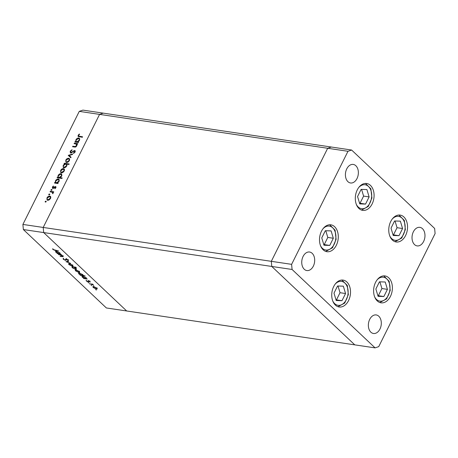 <?xml version="1.0" encoding="UTF-8"?>
<svg xmlns="http://www.w3.org/2000/svg" width="458" height="458" viewBox="0 0 458 458"><rect width="100%" height="100%" fill="white"/><g stroke="black" fill="none" stroke-linecap="round" stroke-linejoin="round"><path stroke-width="0.69" d="M375.091 347.88L126.683 310.976L43.67 232.567L271.771 266.453L354.784 344.863L271.771 266.453L292.078 269.47L375.091 347.88L378.732 346.632L435.1 233.569L434.636 228.445L351.624 150.035L347.988 151.289L291.62 264.346L292.078 269.47M23.364 229.555L106.376 307.965L126.683 310.976L43.67 232.567L43.207 227.449L43.67 232.567L23.364 229.555L22.9 224.431L79.268 111.368L82.909 110.12L103.216 113.137L99.575 114.386L43.207 227.449L271.313 261.329L271.771 266.453L271.313 261.329L291.62 264.346M22.9 224.431L43.207 227.449L99.575 114.386L103.216 113.137L331.317 147.024L327.682 148.272L271.313 261.329L327.682 148.272L347.988 151.289M79.268 111.368L327.682 148.272L331.317 147.024L351.624 150.035M372.125 203.947A13.591 9.286 -81.6 0 1 362.696 210.371A13.591 9.286 -81.6 0 1 357.263 189.91A13.591 9.286 -81.6 0 1 366.692 183.486A13.591 9.286 -81.6 0 1 372.125 203.947M405.582 235.549A13.591 9.286 -81.6 0 1 396.153 241.973A13.591 9.286 -81.6 0 1 390.72 221.512A13.591 9.286 -81.6 0 1 400.149 215.088A13.591 9.286 -81.6 0 1 405.582 235.549M390.434 296.395A13.591 9.286 -81.6 0 1 381.004 302.818A13.591 9.286 -81.6 0 1 375.571 282.357A13.591 9.286 -81.6 0 1 385.001 275.934A13.591 9.286 -81.6 0 1 390.434 296.395M348.561 300.562A13.591 9.286 -81.6 0 1 339.132 306.986A13.591 9.286 -81.6 0 1 333.699 286.525A13.591 9.286 -81.6 0 1 343.128 280.101A13.591 9.286 -81.6 0 1 348.561 300.562M336.327 245.282A13.591 9.286 -81.6 0 1 326.897 251.705A13.591 9.286 -81.6 0 1 321.464 231.25A13.591 9.286 -81.6 0 1 330.894 224.826A13.591 9.286 -81.6 0 1 336.327 245.282M413.374 231.788A9.372 6.406 98.4 0 0 417.124 245.9A9.372 6.406 98.4 0 0 423.621 241.469A9.372 6.406 98.4 0 0 419.877 227.357A9.372 6.406 98.4 0 0 413.374 231.788M313.341 266.127A9.372 6.406 -81.6 0 1 306.843 270.558A9.372 6.406 -81.6 0 1 303.093 256.446A9.372 6.406 -81.6 0 1 309.597 252.02A9.372 6.406 -81.6 0 1 313.341 266.127M379.957 329.05A9.372 6.406 -81.6 0 1 373.453 333.481A9.372 6.406 -81.6 0 1 369.709 319.369A9.372 6.406 -81.6 0 1 376.213 314.938A9.372 6.406 -81.6 0 1 379.957 329.05M346.763 168.865A9.372 6.406 98.4 0 0 350.507 182.977A9.372 6.406 98.4 0 0 357.011 178.546A9.372 6.406 98.4 0 0 353.261 164.433A9.372 6.406 98.4 0 0 346.763 168.865M74.082 143.657L74.328 143.154L77.791 143.669L77.539 144.167L76.915 144.075L76.829 145.73C76.12 146.829 75.278 147.247 74.316 146.989L72.547 146.726L72.793 146.228L75.244 146.526L76.446 145.575L76.223 144.058L74.082 143.657M77.081 144.94L76.223 144.058M70.647 153.046L70.154 151.26L72.038 149.72L72.043 150.23L70.641 151.335L70.898 152.548L74.7 150.499L75.118 152.039L73.578 153.401L73.509 152.909L74.66 151.913L74.471 151.003L70.647 153.046L70.2 152.84M71.242 152.972L70.629 152.417L71.322 152.943M74.333 151.192L75.209 150.985L74.7 150.499L75.101 150.682M75.261 151.684L74.471 151.003M68.236 155.376L72.662 153.957L72.393 154.501L69.198 155.48L71.042 157.203L70.772 157.747L68.236 155.376M68.637 158.273L69.587 159.012L69.387 160.649L68.047 162.115L66.536 162.487L65.883 162.189L65.803 160.117C66.536 158.846 67.481 158.228 68.637 158.273L69.519 158.863M69.307 158.577L69.587 159.012M63.473 168.636L64.423 169.374L64.223 171.011L62.883 172.477L61.372 172.849L60.719 172.551L60.639 170.479C61.372 169.202 62.317 168.59 63.473 168.636L64.355 169.22M64.137 168.933L64.423 169.374M57.519 182.948L58.16 183.04L57.914 183.544L54.45 183.028L54.697 182.524L55.298 182.616L55.47 180.853C56.214 179.576 57.17 178.958 58.326 178.998L58.968 179.29L59.042 181.402L57.519 182.948L57.989 183.389M45.617 202.012L45.142 201.56L45.771 201.154L45.932 201.675L45.308 202.081L45.142 201.56L45.308 202.081M45.989 201.36L45.932 201.675M49.796 196.07L50.741 196.814L50.54 198.451L49.201 199.911L47.689 200.289L47.037 199.991L46.956 197.919C47.689 196.642 48.634 196.03 49.796 196.07L50.672 196.659M50.46 196.373L50.741 196.814M49.218 194.793L48.743 194.341L49.367 193.94L49.533 194.461L48.903 194.868L48.743 194.341L48.903 194.868M49.59 194.146L49.533 194.461M50.065 191.816L50.317 191.318L53.781 191.828L53.529 192.331L53.019 192.251L52.762 193.751L52.372 192.257L50.065 191.816M53.202 193.007L52.372 192.257M51.462 190.293L50.987 189.841L51.611 189.435L51.777 189.961L51.147 190.362L50.987 189.841L51.147 190.362M51.834 189.641L51.777 189.961M55.384 187.15L56.008 187.041L55.498 186.561L55.893 187.723L54.88 188.69L54.748 188.307L55.464 187.66L55.263 187.064L52.75 188.456L52.349 187.11L53.397 186.017L53.552 186.395L52.785 187.15L52.985 187.952L54.868 186.664L55.853 186.715M55.762 187.94L55.263 187.064M52.75 188.456L52.378 188.284M53.328 188.364L52.802 187.866L53.391 188.335M60.13 177.652L62.196 177.962L61.945 178.46L57.084 177.738L57.336 177.24L57.931 177.326L58.103 175.569C58.853 174.286 59.803 173.668 60.966 173.708L61.601 174L61.681 176.112L60.13 177.652L62.007 178.339M64.71 163.827L64.068 163.735L64.315 163.231L69.175 163.958L68.929 164.456L66.902 164.153L66.765 165.916C66.015 167.199 65.065 167.817 63.902 167.777L63.261 167.485L63.187 165.372L64.71 163.827L64.996 164.101M77.969 141.928L78.61 142.026L78.358 142.524L74.9 142.014L75.146 141.511L75.747 141.602L75.913 139.839C76.663 138.562 77.614 137.938 78.776 137.984L79.417 138.27L79.492 140.388L77.969 141.928L78.438 142.375M78.604 135.362L78.644 136.078L82.595 136.787L82.343 137.286L78.135 136.49L78.135 135.265L79.349 133.999L79.566 134.349L78.604 135.362M58.447 254.608L61.59 254.82L61.91 255.123L61.286 255.032L63.29 256.675L60.422 256.48L60.101 256.171L62.483 256.497L62.483 255.959L58.567 254.373M62.483 256.497L62.586 255.759M66.221 259.812L65.54 260.384L63.233 259.228L63.175 258.352L63.719 258.673L63.719 259.302L65.225 260.081L65.729 259.073L66.244 258.988L68.236 259.989L68.391 260.774L66.587 259.297L66.17 260.207M63.719 258.673L63.719 259.302M65.563 260.029L65.729 259.073M67.807 260.453L67.824 259.663M66.691 259.096L66.215 259.428M65.986 261.736L68.208 261.077L68.557 261.404L66.908 261.85L70.647 263.379L66.021 261.667M69.41 263.596L72.57 265.148L72.994 266.001L72.124 266.161L68.986 264.615L68.54 263.779L69.41 263.596M76.08 269.894L79.24 271.445L79.663 272.304L78.793 272.458L75.656 270.913L75.204 270.077L76.08 269.894M86.39 278.453L87.249 279.059L83.785 278.544L83.465 278.241L84.06 278.327L82.331 277.222L81.902 276.369L82.766 276.197L85.927 277.76L86.362 278.561M95.722 289.542L96.306 290.103L95.705 289.542M93.69 286.531L96.85 288.082L97.279 288.935L96.403 289.095L93.266 287.55L92.819 286.714L93.69 286.531M91.079 285.157L91.663 285.718L91.062 285.151M89.442 283.886L92.579 284.097L92.905 284.401L92.396 284.326L93.764 285.26L89.562 283.645M88.113 282.683L88.904 282.798L88.113 282.683M88.423 280.846L89.991 281.601L90.174 282.162L88.76 281.149L88.543 281.859L88.125 281.899L86.362 281.023L86.081 280.388L87.787 281.59L88.01 280.88L88.423 280.846M89.991 281.601L90.203 282.099M89.659 281.916L89.665 281.344M88.68 280.897L88.594 281.75M86.596 280.662L86.768 281.069M88.028 281.555L88.01 280.88M82.961 275.224L85.24 276.054L80.379 275.327L80.058 275.023L80.66 275.115L78.931 274.004L78.495 273.151L79.366 272.979L82.52 274.548L82.938 275.338M72.129 266.671L75.908 267.232L76.228 267.535L74.202 267.237L75.959 268.348L76.394 269.201L75.53 269.373L72.364 267.81L71.935 267.003M59.992 253.52L60.851 254.127L57.387 253.612L57.067 253.308L57.668 253.394L55.933 252.289L55.504 251.436L56.368 251.265L59.529 252.827L59.969 253.629M53.437 249.593L58.63 251.013L55.429 250.537L52.933 249.501L52.618 248.768L53.437 249.593M96.558 288.792L96.403 289.095M96.083 288.792L96.747 288.66L96.426 288.019L94.01 286.834L93.346 286.966L93.69 287.613L96.083 288.792M89.865 281.493L89.705 281.819M88.938 281.063L88.125 281.899M86.562 280.611L86.362 281.023M88.194 280.828L87.988 281.235M82.474 276.935L82.331 277.222M85.188 278.498L85.858 278.367L85.503 277.703L83.081 276.5L82.429 276.643L82.766 277.296L85.188 278.498M81.782 275.281L82.451 275.155L82.102 274.485L79.681 273.283L79.028 273.426L79.366 274.079L81.782 275.281M78.942 272.155L78.793 272.458M78.467 272.155L79.131 272.023L78.81 271.382L76.4 270.197L75.736 270.329L76.08 270.976L78.467 272.155M75.684 269.058L75.53 269.373M73.108 267.071L72.438 267.197L72.788 267.867L75.209 269.069L75.862 268.932L75.53 268.279L73.223 266.837M72.278 265.858L72.124 266.161M71.797 265.858L72.461 265.726L72.146 265.085L69.731 263.9L69.066 264.031L69.41 264.678L71.797 265.858M67.149 261.363L66.908 261.85M63.559 258.575L63.233 259.228M65.958 259.234L66.067 258.736L65.958 259.234M66.416 259.022L66.244 259.365M66.21 259.606L65.54 260.384M56.076 252.003L55.933 252.289M58.79 253.56L59.46 253.434L59.111 252.77L56.689 251.568L56.031 251.711L56.374 252.358L58.79 253.56M53.174 249.02L52.933 249.501M45.657 202.047L46.281 201.64M47.334 200.186L47.203 199.173M47.277 198.222L46.956 197.919M49.624 196.591L50.306 196.556M48.422 200.249L47.437 199.556L48.382 200.261M50.804 197.713L49.544 196.574L47.386 197.976C46.968 198.972 47.151 199.574 47.935 199.785L50.117 198.383C50.523 197.392 50.334 196.785 49.544 196.574M50.426 198.675L50.117 198.383M49.252 194.827L49.882 194.421M50.769 191.919L50.317 191.318M50.827 191.799L53.592 192.211M52.819 193.694L52.527 193.419M53.019 193.459L52.716 193.173M51.496 190.328L52.126 189.921M55.046 188.587L54.748 188.307M52.71 188.444L52.762 187.826M52.687 187.436L52.349 187.11M53.3 187.631L53.494 188.433M53.689 188.152L53.38 187.86M54.342 187.58L54.05 187.299M55.298 187.07L54.868 186.664M55.149 183.131L54.697 182.524M55.212 183.011L55.807 183.097L55.298 182.616M55.807 183.097L55.693 182.192M55.784 181.156L55.47 180.853M58.149 179.513L58.842 179.484L58.326 178.998M58.842 179.484L59.179 179.576M56.935 183.269L55.91 182.553L56.935 183.269L57.742 183.154M59.311 180.612L58.074 179.496L55.882 180.933C55.447 181.946 55.624 182.565 56.42 182.782L58.613 181.345C59.036 180.343 58.859 179.731 58.074 179.496M58.916 181.631L58.613 181.345M57.788 177.841L57.336 177.24M57.845 177.721L58.447 177.813L57.931 177.326M58.447 177.813L58.332 176.908M58.424 175.866L58.103 175.569M60.788 174.223L61.475 174.195L60.966 173.708M61.475 174.195L61.813 174.286M59.569 177.979L58.55 177.269L59.569 177.979L60.364 177.876M61.95 175.322L60.708 174.212L58.521 175.649C58.08 176.662 58.263 177.275 59.059 177.492L61.252 176.055C61.675 175.059 61.492 174.441 60.708 174.212M61.555 176.341L61.252 176.055M61.011 172.746L60.88 171.733M60.96 170.782L60.639 170.479M63.307 169.151L63.988 169.117M62.105 172.809L61.114 172.116L62.059 172.821M64.486 170.279L63.221 169.134L61.069 170.542C60.645 171.532 60.828 172.134 61.618 172.351L63.799 170.949C64.206 169.952 64.011 169.351 63.221 169.134M64.103 171.235L63.799 170.949M64.755 163.872L64.315 163.231M64.83 163.718L68.986 164.336M63.565 167.685L63.427 166.649M63.507 165.676L63.187 165.372M67.04 165.046L65.803 163.993L63.616 165.43C63.193 166.431 63.37 167.044 64.154 167.279L66.341 165.842C66.776 164.828 66.599 164.216 65.803 163.993M64.635 167.731L63.668 167.05L64.589 167.748M66.65 166.128L66.341 165.842M66.181 162.39L66.049 161.371M66.124 160.42L65.803 160.117M68.471 158.789L69.152 158.76M67.269 162.447L66.284 161.754L67.229 162.458M69.65 159.916L68.385 158.771L66.233 160.18C65.809 161.17 65.998 161.771 66.782 161.989L68.963 160.586C69.37 159.59 69.181 158.989 68.385 158.771M69.267 160.873L68.963 160.586M68.752 155.852L68.271 155.302M68.786 155.789L69.341 155.617M71.042 157.209L69.198 155.48M70.526 151.615L70.154 151.26M71.786 152.72L71.465 152.417M74.162 151.031L73.818 150.705M73.87 153.253L73.509 152.909M75.009 152.239L74.66 151.913M70.515 153.018L70.498 152.188M74.78 143.76L74.328 143.154M74.843 143.64L77.602 144.047M73.251 146.835L72.793 146.228M73.309 146.709L75.753 147.012M75.639 146.898L75.244 146.526M76.755 145.867L76.446 145.575M75.599 142.117L75.146 141.511M75.662 141.997L76.257 142.083L75.747 141.602M76.257 142.083L76.142 141.178M76.234 140.142L75.913 139.839M78.599 138.499L79.291 138.465L78.776 137.984M79.291 138.465L79.629 138.562M77.385 142.249L76.36 141.539L77.385 142.249L78.192 142.14M79.761 139.598L78.524 138.482L76.331 139.919C75.896 140.932 76.074 141.551 76.87 141.768L79.062 140.331C79.486 139.329 79.308 138.711 78.524 138.482M79.366 140.617L79.062 140.331M78.644 136.078L79.955 136.799L82.406 137.165M78.473 136.667L78.553 135.957M78.518 135.625L78.135 135.265M402.576 228.519L400.366 221.162L394.59 220.974L391.017 228.141L393.222 235.498L399.004 235.687L402.576 228.519L397.052 227.7L395.036 220.991M393.027 234.851L393.479 234.862L397.052 227.7M393.479 234.862L399.004 235.687M369.119 196.917L366.91 189.56L361.133 189.372L357.561 196.539L359.765 203.896L365.547 204.085L369.119 196.917L363.595 196.098L361.585 189.389M359.57 203.249L360.022 203.266L363.595 196.098M360.022 203.266L365.547 204.085M333.321 238.252L331.111 230.901L325.335 230.712L321.762 237.874L323.966 245.23L329.749 245.419L333.321 238.252L327.796 237.433L325.781 230.723M323.772 244.583L324.224 244.601L327.796 237.433M324.224 244.601L329.749 245.419M345.555 293.532L343.345 286.176L337.569 285.987L333.996 293.154L336.201 300.511L341.983 300.7L345.555 293.532L340.031 292.714L338.015 286.004M336.006 299.864L336.458 299.881L340.031 292.714M336.458 299.881L341.983 300.7M387.428 289.364L385.224 282.008L379.442 281.819L375.869 288.987L378.079 296.337L383.856 296.526L387.428 289.364L381.909 288.54L379.894 281.83M377.884 295.696L378.337 295.708L381.909 288.54M378.337 295.708L383.856 296.526M65.946 258.976L65.671 259.531M73.017 151.804L72.719 151.524M74.935 146.955L74.425 146.468M79.955 136.799L79.44 136.318M389.729 235.859A12.091 8.261 98.4 0 0 395.666 240.347A12.091 8.261 98.4 0 0 405.084 228.599A12.091 8.261 98.4 0 0 397.928 216.313A12.091 8.261 98.4 0 0 392.225 219.073M356.272 204.257A12.091 8.261 98.4 0 0 362.209 208.745A12.091 8.261 98.4 0 0 371.627 196.997A12.091 8.261 98.4 0 0 364.471 184.711A12.091 8.261 98.4 0 0 358.769 187.471M320.474 245.597A12.091 8.261 98.4 0 0 326.411 250.079A12.091 8.261 98.4 0 0 335.829 238.337A12.091 8.261 98.4 0 0 328.672 226.046A12.091 8.261 98.4 0 0 322.97 228.805M332.708 300.872A12.091 8.261 98.4 0 0 338.645 305.36A12.091 8.261 98.4 0 0 348.057 293.618A12.091 8.261 98.4 0 0 340.907 281.327A12.091 8.261 98.4 0 0 335.204 284.086M374.581 296.704A12.091 8.261 98.4 0 0 380.518 301.192A12.091 8.261 98.4 0 0 389.935 289.445A12.091 8.261 98.4 0 0 382.779 277.159A12.091 8.261 98.4 0 0 377.077 279.912M96.747 288.66L97.142 287.864M93.346 286.966L93.747 286.17M89.688 281.865L90.083 281.069M88.52 281.212L88.921 280.416M85.858 278.367L86.253 277.571M82.429 276.643L82.824 275.848M82.451 275.155L82.846 274.359M79.028 273.426L79.423 272.63M79.131 272.023L79.526 271.228M75.736 270.329L76.131 269.533M72.438 267.197L72.839 266.401M75.862 268.932L76.263 268.136M72.461 265.726L72.862 264.93M69.066 264.031L69.461 263.236M65.62 259.949L66.015 259.154M67.904 260.333L68.299 259.537M66.227 259.394L66.628 258.598M62.752 256.406L63.147 255.604M59.46 253.434L59.855 252.639M56.031 251.711L56.431 250.91M55.429 187.139L55.945 187.62M394.985 241.687L401.729 238.051L405.364 229.601L404.345 220.464L398.947 215.025M361.528 210.085L368.272 206.449L371.913 197.999L370.888 188.862L365.49 183.423M325.73 251.419L332.474 247.789L336.109 239.339L335.09 230.197L329.691 224.758M337.964 306.7L344.708 303.064L348.343 294.62L347.324 285.477L341.926 280.038M379.842 302.526L386.586 298.897L390.222 290.446L389.197 281.304L383.798 275.871"/></g></svg>
